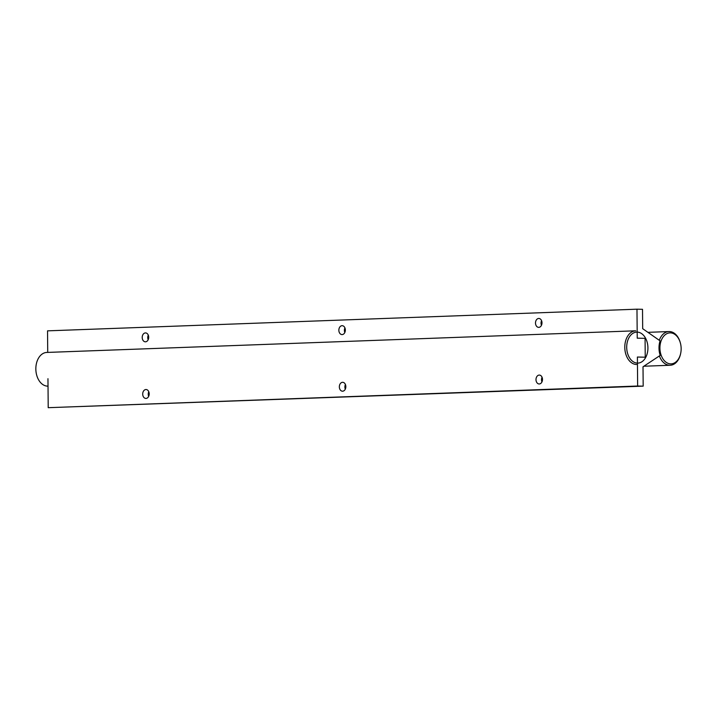 <?xml version="1.0" encoding="UTF-8"?>
<svg xmlns="http://www.w3.org/2000/svg" width="717" height="717" viewBox="0 0 717 717"><rect width="100%" height="100%" fill="white"/><g stroke="black" fill="none" stroke-linecap="round" stroke-linejoin="round"><path stroke-width="1.08" d="M680.666 353.409A15.505 10.603 -92.1 0 1 664.641 361.018A15.505 10.603 -92.1 0 1 663.736 336.192A15.505 10.603 -92.1 0 1 680.272 342.609A15.505 10.603 -92.1 0 1 681.15 348.614A15.505 10.603 -92.1 0 1 680.666 353.409L680.567 353.875A16.858 11.526 -92.1 0 1 670.171 365.258A16.858 11.526 -92.1 0 1 669.696 365.258A16.858 11.526 -92.1 0 1 659.389 355.946M659.282 340.306A16.858 11.526 -92.1 0 1 668.934 331.559A16.858 11.526 -92.1 0 1 680.137 342.143L680.272 342.609M660.07 340.853A16.858 11.526 87.9 0 0 660.196 355.408L643.015 366.781L643.185 386.149L637.646 386.024L637.395 357.039L645.237 357.218L637.395 357.039L637.646 386.024L48.209 407.686L47.958 378.701L48.209 407.686L643.185 386.149L48.209 407.686L643.185 386.149L643.015 366.781L660.196 355.408A16.858 11.526 87.9 0 1 660.07 340.853L642.683 328.682L660.07 340.853M47.725 352.405L47.537 330.851L636.974 309.188L642.513 309.314L642.683 328.682L642.513 309.314L636.974 309.188L637.234 338.173L645.076 338.352L645.237 357.218L645.076 338.352L637.234 338.173L636.974 309.188L47.537 330.851L47.725 352.405M148.276 335.117A4.454 3.244 -88.7 0 0 148.168 339.75A4.454 3.244 -88.7 0 1 148.276 335.117M344.922 327.884A4.454 3.244 -88.7 0 0 344.814 332.518A4.454 3.244 -88.7 0 1 344.922 327.884M541.568 320.66A4.454 3.244 -88.7 0 0 541.46 325.294A4.454 3.244 -88.7 0 1 541.568 320.66M538.7 318.465A4.454 3.244 91.3 0 1 538.843 318.465A4.454 3.244 91.3 0 1 541.989 322.793A4.454 3.244 91.3 0 1 538.637 327.364A4.454 3.244 91.3 0 1 535.5 322.937A4.454 3.244 91.3 0 1 538.7 318.465A4.454 3.244 91.3 0 1 538.843 318.465A4.454 3.244 91.3 0 1 541.989 322.793A4.454 3.244 91.3 0 1 538.637 327.364A4.454 3.244 91.3 0 1 535.5 322.937A4.454 3.244 91.3 0 1 538.7 318.465M148.697 337.25A4.454 3.244 91.3 0 1 145.354 341.812A4.454 3.244 91.3 0 1 142.208 337.384A4.454 3.244 91.3 0 1 145.417 332.921A4.454 3.244 91.3 0 1 145.56 332.912A4.454 3.244 91.3 0 1 148.697 337.25A4.454 3.244 91.3 0 1 145.354 341.812A4.454 3.244 91.3 0 1 142.208 337.384A4.454 3.244 91.3 0 1 145.417 332.921A4.454 3.244 91.3 0 1 145.56 332.912A4.454 3.244 91.3 0 1 148.697 337.25M345.343 330.017A4.454 3.244 91.3 0 1 342 334.588A4.454 3.244 91.3 0 1 338.854 330.161A4.454 3.244 91.3 0 1 342.063 325.688A4.454 3.244 91.3 0 1 342.206 325.688A4.454 3.244 91.3 0 1 345.343 330.017A4.454 3.244 91.3 0 1 342 334.588A4.454 3.244 91.3 0 1 338.854 330.161A4.454 3.244 91.3 0 1 342.063 325.688A4.454 3.244 91.3 0 1 342.206 325.688A4.454 3.244 91.3 0 1 345.343 330.017M542.482 379.41A4.454 3.244 91.3 0 1 539.13 383.971A4.454 3.244 91.3 0 1 535.993 379.544A4.454 3.244 91.3 0 1 539.202 375.081A4.454 3.244 91.3 0 1 539.336 375.072A4.454 3.244 91.3 0 1 542.482 379.41A4.454 3.244 91.3 0 1 539.13 383.971A4.454 3.244 91.3 0 1 535.993 379.544A4.454 3.244 91.3 0 1 539.202 375.081A4.454 3.244 91.3 0 1 539.336 375.072A4.454 3.244 91.3 0 1 542.482 379.41M345.836 386.633A4.454 3.244 91.3 0 1 342.493 391.204A4.454 3.244 91.3 0 1 339.347 386.777A4.454 3.244 91.3 0 1 342.556 382.304A4.454 3.244 91.3 0 1 342.699 382.304A4.454 3.244 91.3 0 1 345.836 386.633A4.454 3.244 91.3 0 1 342.493 391.204A4.454 3.244 91.3 0 1 339.347 386.777A4.454 3.244 91.3 0 1 342.556 382.304A4.454 3.244 91.3 0 1 342.699 382.304A4.454 3.244 91.3 0 1 345.836 386.633M149.199 393.857A4.454 3.244 91.3 0 1 145.847 398.428A4.454 3.244 91.3 0 1 142.701 394A4.454 3.244 91.3 0 1 145.91 389.528A4.454 3.244 91.3 0 1 146.053 389.528A4.454 3.244 91.3 0 1 149.199 393.857A4.454 3.244 91.3 0 1 145.847 398.428A4.454 3.244 91.3 0 1 142.701 394A4.454 3.244 91.3 0 1 145.91 389.528A4.454 3.244 91.3 0 1 146.053 389.528A4.454 3.244 91.3 0 1 149.199 393.857M148.769 391.724A4.454 3.244 -88.7 0 0 148.661 396.358A4.454 3.244 -88.7 0 1 148.769 391.724M542.061 377.267A4.454 3.244 -88.7 0 0 541.953 381.901A4.454 3.244 -88.7 0 1 542.061 377.267M345.415 384.5A4.454 3.244 -88.7 0 0 345.307 389.134A4.454 3.244 -88.7 0 1 345.415 384.5M48.021 386.131L48.003 386.131A16.858 11.526 -92.1 0 1 47.528 386.131A16.858 11.526 -92.1 0 1 35.85 369.363A16.858 11.526 -92.1 0 1 46.766 352.441L635.71 330.797A16.858 11.526 -92.1 0 0 624.794 347.718A16.858 11.526 -92.1 0 0 636.472 364.487M647.926 347.853A15.505 10.603 -92.1 0 1 647.442 352.639A15.505 10.603 -92.1 0 1 631.417 360.248A15.505 10.603 -92.1 0 1 630.512 335.431A15.505 10.603 -92.1 0 1 647.048 341.839A15.505 10.603 -92.1 0 1 647.926 347.853M668.934 331.559L647.899 332.338M670.171 365.258L643.866 366.226"/></g></svg>

